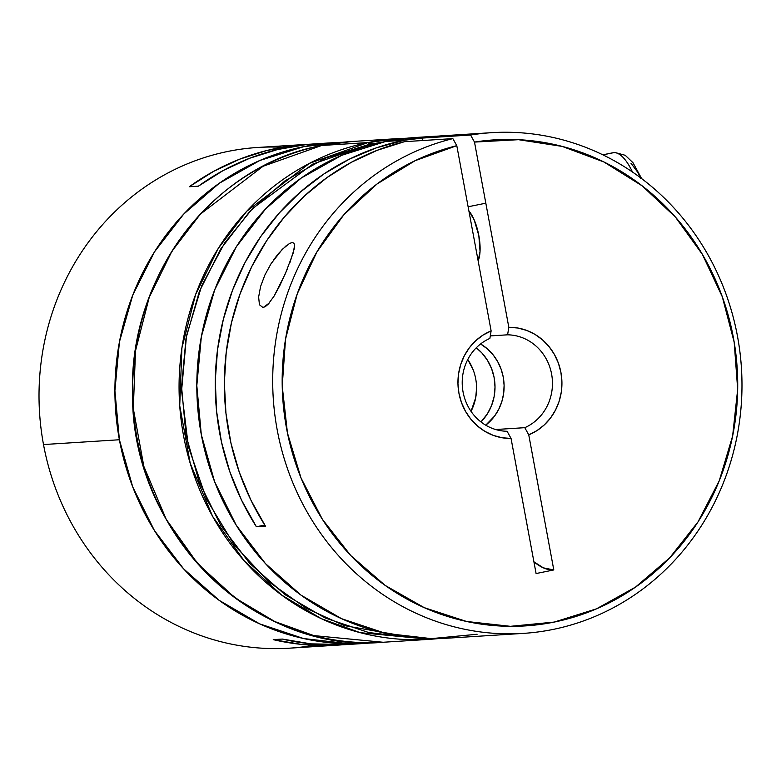 <?xml version="1.0" encoding="UTF-8"?>
<svg xmlns="http://www.w3.org/2000/svg" width="781" height="781" viewBox="0 0 781 781"><rect width="100%" height="100%" fill="white"/><g stroke="black" fill="none" stroke-linecap="round" stroke-linejoin="round"><path stroke-width="1.17" d="M613.846 152.637A9.645 9.021 -93.6 0 1 615.096 152.48A9.645 9.021 86.4 0 0 613.846 152.637A53.069 18.656 78.5 0 1 632.493 172.045A53.069 18.656 -101.5 0 0 613.846 152.637L602.903 154.863L613.846 152.637A53.069 18.656 -101.5 0 0 612.948 152.754L614.998 152.49L625.23 155.302L632.971 162.682L641.66 178.624M630.941 163.19L637.638 172.123L640.742 178.468M289.468 243.487L292.221 242.53L293.939 243.203L294.574 245.361L293.295 252.761L285.358 273.692L274.131 296.048L268.186 304.2L265.394 306.562L262.914 307.48L259.448 304.766L258.628 297.044L260.59 286.471L264.915 274.951L271.036 263.724L282.185 249.422L289.468 243.487L292.221 242.53L293.939 243.203L294.574 245.361L294.281 248.661L289.936 262.562M273.301 260.288L278.319 253.698L285.992 245.908M263.949 307.265L262.914 307.48L263.949 307.265M443.481 135.718L422.209 138.081L470.562 135.025A250.857 234.573 -93.6 0 1 491.513 132.682A250.857 234.573 -93.6 0 1 739.949 352.211A250.857 234.573 -93.6 0 1 553.007 629.447A250.857 234.573 -93.6 0 1 523.172 633.401A250.857 234.573 -93.6 0 1 275.361 418.655A250.857 234.573 -93.6 0 1 452.853 138.618L404.509 141.673A250.857 234.573 86.4 0 0 265.481 526.189L256.383 526.765A250.857 234.573 -93.6 0 1 404.226 140.268A250.857 234.573 -93.6 0 1 434.06 136.314A250.857 234.573 -93.6 0 1 438.61 136.079L404.226 140.268L385.785 141.439L404.226 140.268L376.227 147.902L349.341 159.178L323.988 173.909L300.558 191.892L279.403 212.832L260.834 236.428L245.156 262.309L232.592 290.083L223.346 319.331L217.548 349.605L215.283 380.445L216.591 411.372L221.462 441.929L229.809 471.646L241.505 500.065L256.383 526.765L264.769 525.057L256.383 526.765L265.481 526.189L250.867 500.025L239.298 472.202L230.951 443.12L225.943 413.198L224.352 382.885L226.197 352.612L231.449 322.826L240.031 293.978L251.824 266.477L266.653 240.724L284.294 217.098L304.502 195.953L326.966 177.59L351.362 162.282L377.34 150.255L404.509 141.673L452.853 138.618A250.857 234.573 86.4 0 0 278.104 434.5A250.857 234.573 86.4 0 0 553.007 629.447A250.857 234.573 86.4 0 0 738.338 341.063A250.857 234.573 86.4 0 0 470.562 135.025L474.497 142.083L508.822 327.307A55.597 51.985 -93.6 0 1 560.943 372.527A55.597 51.985 -93.6 0 1 528.757 434.861L524.793 427.676L495.642 429.521L524.793 427.676A48.246 45.113 86.4 0 0 551.601 374.06A48.246 45.113 86.4 0 0 507.591 334.815A48.246 45.113 -93.6 0 1 551.601 374.06A48.246 45.113 -93.6 0 1 524.793 427.676L528.757 434.861L553.797 569.945L536.088 573.547L511.057 438.453L502.007 437.731L493.201 435.349L484.913 431.366L477.376 425.918L470.826 419.153L465.476 411.284L461.464 402.557L458.935 393.233L457.949 383.598L458.545 373.933L460.712 364.542L464.363 355.706L469.401 347.701L475.678 340.76L482.99 335.108L491.122 330.9L456.797 145.676L415.121 160.681L376.998 184.013L343.855 214.785L316.94 251.863L297.249 293.851L285.534 339.169L282.224 386.136L287.447 432.967L301.007 477.933L322.397 519.326L350.815 555.613L385.189 585.428L424.249 607.657L466.511 621.461L510.393 626.323L554.266 622.067L596.479 608.838L635.451 587.156L669.717 557.819L697.999 521.923L719.233 480.813L732.627 436.042L737.674 389.27L734.189 342.263L722.298 296.78L702.461 254.528L675.399 217.079L642.138 185.839L603.928 161.989L562.203 146.408L518.506 139.692L474.497 142.083A243.506 227.701 -93.6 0 1 724.602 466.218A243.506 227.701 -93.6 0 1 340.623 544.181A243.506 227.701 -93.6 0 1 456.797 145.676L452.853 138.618L456.797 145.676L491.122 330.9L489.882 338.417A48.246 45.113 86.4 0 0 463.074 392.033A48.246 45.113 86.4 0 0 507.094 431.268A48.246 45.113 -93.6 0 1 463.074 392.033A48.246 45.113 -93.6 0 1 489.882 338.417L491.122 330.9A55.597 51.985 -93.6 0 0 458.935 393.233A55.597 51.985 -93.6 0 0 511.057 438.453L507.094 431.268L511.057 438.453L536.088 573.547L553.797 569.945L528.757 434.861L536.889 430.653L544.211 424.991L550.478 418.06L555.516 410.045L559.176 401.219L561.334 391.828L561.929 382.163L560.943 372.527L558.415 363.194L554.412 354.467L549.053 346.608L542.502 339.842L534.975 334.385L526.677 330.412L517.871 328.02L508.822 327.307L474.497 142.083L470.562 135.025L422.209 138.081L422.667 140.531L422.209 138.081A250.857 234.573 86.4 0 1 443.159 135.738L491.513 132.682M434.06 136.314L415.619 137.485A250.857 234.573 86.4 0 0 385.785 141.439A250.857 234.573 86.4 0 0 198.843 418.675A250.857 234.573 86.4 0 0 447.288 638.204L523.172 633.401M490.292 335.908L507.591 334.815L508.822 327.307L507.591 334.815L490.292 335.908M485.733 425.186A48.246 45.113 86.4 0 0 480.598 343.952L487.725 349.175L493.231 354.994L497.741 361.73L501.119 369.179L503.257 377.116L504.106 385.316L503.638 393.546L501.861 401.551L498.834 409.107L494.646 415.99L485.733 425.186M476.576 388.274L475.707 397.675L471.031 411.353A48.246 45.113 86.4 0 0 467.76 359.533L473.149 369.784M476.273 347.789A48.246 45.113 -93.6 0 1 480.959 421.935L487.403 413.832L491.581 405.534L494.148 396.504L495.017 387.103L494.158 377.692L491.591 368.622L487.422 360.236L481.818 352.875L476.273 347.789M259.448 304.766L258.628 297.044L260.59 286.471L264.915 274.951L271.036 263.724M468.893 210.968A28.946 10.173 78.5 0 1 478.831 235.569A28.946 10.173 78.5 0 1 478.138 260.844L480.042 251.472L478.831 235.569L474.184 219.881L468.893 210.968M416.615 137.417L385.785 141.439L341.756 155.292L301.183 178.078L265.608 208.927L236.409 246.65L214.707 289.8L201.342 336.718L196.812 385.599L201.293 434.568L214.629 481.75L236.292 525.31L265.452 563.589L300.997 595.122L341.551 618.679L385.57 633.371L431.346 638.633L477.123 634.25M269.24 303.018L263.422 307.411M287.759 268.039L279.998 285.25L274.131 296.048M533.921 561.803L543.351 567.855L553.797 569.945A144.036 50.628 -101.5 0 1 533.921 561.803M189.305 186.737A250.857 234.573 -93.6 0 1 306.172 144.407A250.857 234.573 -93.6 0 1 310.721 144.163L294.681 145.432L266.731 150.538L239.582 159.207L213.652 171.342L189.305 186.737L198.403 186.161L189.305 186.737M332.667 142.728L315.28 143.831A250.857 234.573 86.4 0 0 198.403 186.161L223.249 170.492L249.744 158.221L277.48 149.552L306.025 144.612L315.67 143.802M374.275 642.636L349.439 643.808L303.663 638.555L259.653 623.863L219.1 600.296L183.555 568.773L154.394 530.484L132.721 486.924L119.395 439.752A250.857 234.573 -93.6 0 1 333.721 142.659A250.857 234.573 -93.6 0 1 342.595 142.279L303.887 146.613L259.858 160.466L219.285 183.252L183.711 214.101L154.511 251.833L132.809 294.984L119.434 341.902L114.905 390.783L119.395 439.752L43.502 444.555L119.395 439.752A250.857 234.573 -93.6 0 0 365.381 643.378A250.857 234.573 -93.6 0 0 374.236 642.646M306.172 144.407L257.828 147.463A250.857 234.573 86.4 0 0 43.502 444.555A250.857 234.573 86.4 0 0 289.497 648.181L337.841 645.126A250.857 234.573 -93.6 0 1 273.243 639.639L282.341 639.063A250.857 234.573 86.4 0 0 346.94 644.55L364.395 643.446M342.39 644.784A250.857 234.573 -93.6 0 1 337.841 645.126M313.581 645.311A250.857 234.573 -93.6 0 1 43.502 444.555A250.857 234.573 -93.6 0 1 282.087 147.267M342.4 644.784L329.709 645.487L301.329 644.393L273.243 639.639L282.341 639.063L310.984 643.866L347.281 644.53M406.735 138.227L397.871 138.608L368.036 142.562A1.933 0.674 78.5 0 1 369.071 144.417L382.631 142.103L369.071 144.417L325.384 158.153L285.124 180.772L249.822 211.378L220.847 248.817L199.311 291.635L186.044 338.193L181.553 386.702L186.005 435.29L199.233 482.102L220.73 525.33L249.666 563.316L284.938 594.605L325.179 617.986L368.857 632.561L413.95 637.774L344.284 625.601L306.337 608.379L268.771 581.786L234.446 545.226L206.643 499.42L188.377 446.703L181.582 390.764L186.503 335.82L201.723 285.67L224.713 242.871L252.556 208.537L312.878 164.039L369.071 144.417A1.933 0.674 -101.5 0 0 368.036 142.562A250.857 234.573 -93.6 0 1 397.871 138.608L351.46 141.537A250.857 234.573 86.4 0 0 321.626 145.491L351.46 141.537L321.596 145.5A1.933 0.674 78.5 0 1 321.626 145.491L368.036 142.562L321.626 145.491A250.857 234.573 86.4 0 0 134.683 422.726A250.857 234.573 86.4 0 0 383.129 642.255L313.767 635.588L274.824 621.559L235.247 598.012L197.866 563.872L166.216 519.326L143.831 466.355L133.317 408.639L135.504 350.815L149.249 297.288L171.927 251.228L200.346 214.17L263.021 166.294L321.626 145.491A1.933 0.674 -101.5 0 0 321.596 145.5A1.933 0.674 -101.5 0 0 321.567 145.51C212.959 165.23 128.533 276.249 132.565 394.122C131.188 532.74 253.835 654.283 383.129 642.255L429.54 639.327A250.857 234.573 -93.6 0 1 181.094 419.797A250.857 234.573 -93.6 0 1 368.036 142.562L309.432 163.356L246.757 211.231L218.338 248.299L195.66 294.349L181.914 347.877L179.728 405.7L190.242 463.426L212.627 516.397L244.277 560.934L281.658 595.083L321.235 618.62L360.178 632.659L429.54 639.327L438.395 638.585A250.857 234.573 -93.6 0 1 429.54 639.327L438.395 638.585M374.87 143.314L368.642 143.108M602.815 154.814L612.948 152.754M485.821 203.187L468.112 206.78M195.777 477.884L197.603 477.767"/></g></svg>
